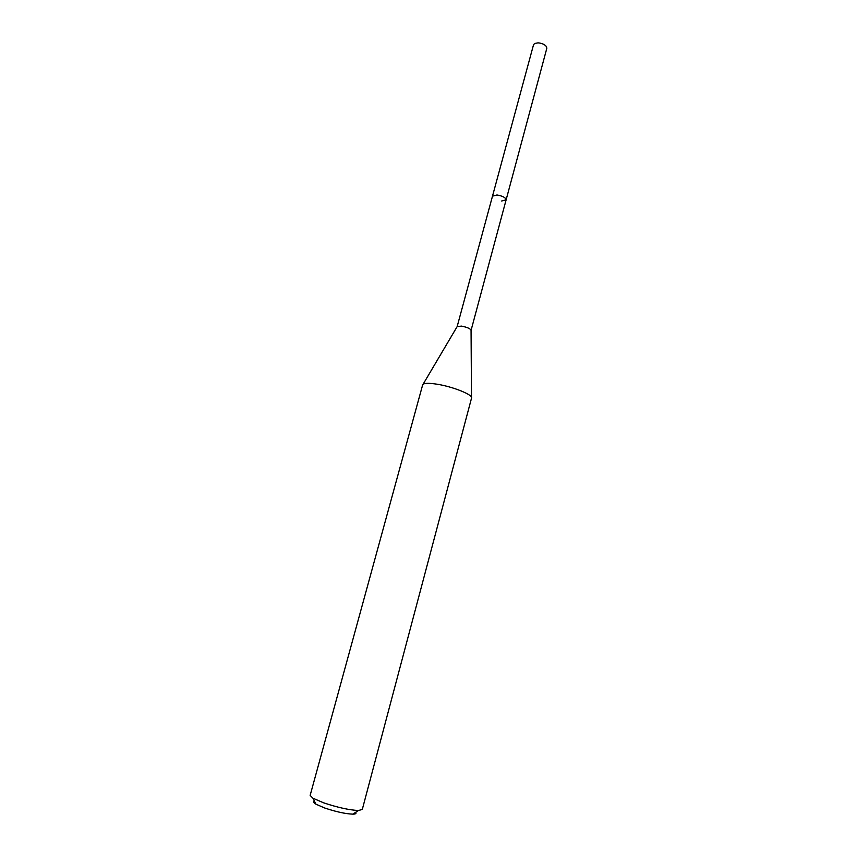 <?xml version="1.0" encoding="UTF-8"?>
<svg xmlns="http://www.w3.org/2000/svg" width="857" height="857" viewBox="0 0 857 857"><rect width="100%" height="100%" fill="white"/><g stroke="black" fill="none" stroke-linecap="round" stroke-linejoin="round"><path stroke-width="1.29" d="M423.101 384.236L457.135 326.635L461.462 326.099C467.194 327.235 470.397 328.649 471.071 330.352L546.82 48.324L546.498 46.685C544.795 44.468 541.978 43.193 538.046 42.85L534.639 43.482L533.536 44.746L492.496 196.146L496.91 194.989C502.556 195.932 505.63 197.549 506.123 199.831L501.677 200.988M314.465 801.231C313.03 801.734 313.533 802.73 315.965 804.198L324.642 807.98C336.03 811.793 345.425 813.85 352.838 814.15C355.687 814.107 356.619 813.497 355.634 812.34M323.646 802.827C337.744 807.53 349.356 810.079 358.472 810.497L362.297 809.458L471.554 398.044C473.193 394.906 453.289 386.786 437.381 384.257C428.446 382.854 423.54 383.047 422.662 384.857L310.148 795.382L312.934 798.21L323.646 802.827M506.123 199.831C505.63 197.549 502.556 195.932 496.91 194.989L492.496 196.146L457.145 326.603M352.838 814.15L358.472 810.497M315.965 804.198L312.934 798.21M471.061 330.395L471.489 397.294"/></g></svg>
